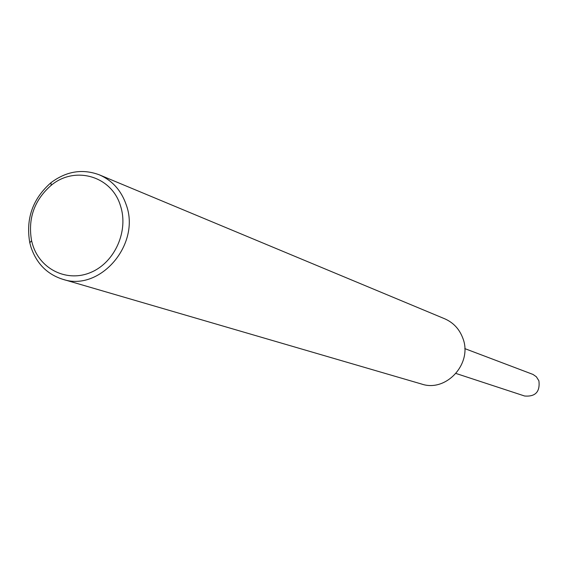 <?xml version="1.0" encoding="UTF-8"?>
<svg xmlns="http://www.w3.org/2000/svg" width="568" height="568" viewBox="0 0 568 568"><rect width="100%" height="100%" fill="white"/><g stroke="black" fill="none" stroke-linecap="round" stroke-linejoin="round"><path stroke-width="0.85" d="M32.653 244.723L31.581 240.747C27.74 218.623 34.258 200.163 51.134 185.36C74.784 165.444 111.683 175.938 120.473 205.793C128.808 230.778 114.977 262.139 91.214 272.242C67.571 282.722 40.221 269.615 32.653 244.723M30.942 247.044L29.785 242.728C25.624 218.751 32.688 198.736 50.978 182.69C66.406 171.167 82.552 168.561 99.421 174.866C112.35 180.532 121.289 190.521 126.231 204.828C140.985 244.425 99.776 292.193 62.587 279.229C47.037 274.188 36.494 263.46 30.942 247.044M99.421 174.866L444.68 318.776C453.307 322.553 459.342 328.978 462.771 338.045C472.981 363.115 446.491 392.58 421.633 384.053L62.587 279.229M464.787 348.603L533.018 374.44L536.355 376.769L538.904 380.816C540.189 391.778 535.446 396.84 524.676 396.024L456.005 373.467M31.581 240.747L29.785 242.728M51.134 185.36L50.978 182.69"/></g></svg>
